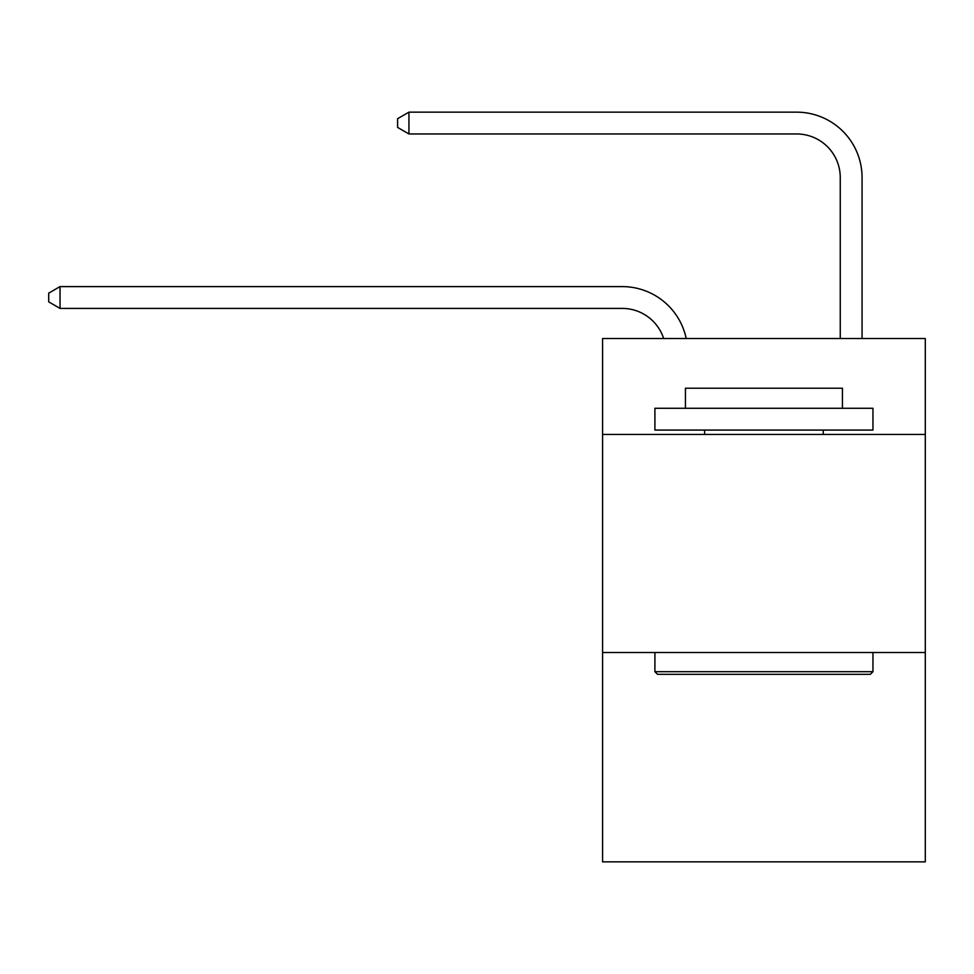 <?xml version="1.0" encoding="UTF-8"?>
<svg xmlns="http://www.w3.org/2000/svg" width="974" height="974" viewBox="0 0 974 974"><rect width="100%" height="100%" fill="white"/><g stroke="black" fill="none" stroke-linecap="round" stroke-linejoin="round"><path stroke-width="1.46" d="M925.3 434.453L925.3 338.502L602.577 338.502L602.577 434.453L925.3 434.453L925.3 861.844L602.577 861.844L602.577 434.453M925.3 652.507L602.577 652.507M622.191 286.6L60.035 286.6L622.191 286.6A65.416 65.416 173.9 0 1 686.207 338.502M840.258 338.502L840.258 177.572A43.611 43.611 94.1 0 0 796.647 133.962L408.934 133.962L397.599 127.424L397.599 118.694L408.934 112.156L796.647 112.156A65.416 65.416 28.6 0 1 862.063 177.572L862.063 338.502M657.523 674.312L654.905 671.695L872.96 671.695L870.354 674.312L657.523 674.312M872.96 408.276L872.96 430.082L654.905 430.082L654.905 408.276L872.96 408.276M685.44 408.276L685.44 388.224L842.437 388.224L842.437 408.276M872.96 652.507L872.96 671.695M654.905 652.507L654.905 671.695M823.249 430.082L823.249 434.453M704.628 430.082L704.628 434.453M840.258 177.572A43.611 43.611 -151.4 0 0 796.647 133.962A43.611 43.611 -151.4 0 1 840.258 177.572A43.611 43.611 -151.4 0 0 796.647 133.962A43.611 43.611 -151.4 0 1 840.258 177.572A43.611 43.611 -151.4 0 0 796.647 133.962A43.611 43.611 -151.4 0 1 840.258 177.572A43.611 43.611 -151.4 0 0 796.647 133.962A43.611 43.611 -151.4 0 1 840.258 177.572A43.611 43.611 -151.4 0 0 796.647 133.962A43.611 43.611 -151.4 0 1 840.258 177.572A43.611 43.611 -151.4 0 0 796.647 133.962A43.611 43.611 -151.4 0 1 840.258 177.572A43.611 43.611 -151.4 0 0 796.647 133.962A43.611 43.611 -151.4 0 1 840.258 177.572A43.611 43.611 -151.4 0 0 796.647 133.962A43.611 43.611 -151.4 0 1 840.258 177.572A43.611 43.611 -151.4 0 0 796.647 133.962A43.611 43.611 -151.4 0 1 840.258 177.572A43.611 43.611 -151.4 0 0 796.647 133.962A43.611 43.611 -151.4 0 1 840.258 177.572A43.611 43.611 -151.4 0 0 796.647 133.962A43.611 43.611 -151.4 0 1 840.258 177.572A43.611 43.611 -151.4 0 0 796.647 133.962A43.611 43.611 -151.4 0 1 840.258 177.572A43.611 43.611 -151.4 0 0 796.647 133.962A43.611 43.611 -151.4 0 1 840.258 177.572A43.611 43.611 -151.4 0 0 796.647 133.962A43.611 43.611 -151.4 0 1 840.258 177.572A43.611 43.611 -151.4 0 0 796.647 133.962A43.611 43.611 -151.4 0 1 840.258 177.572A43.611 43.611 -151.4 0 0 796.647 133.962A43.611 43.611 -151.4 0 1 840.258 177.572A43.611 43.611 -151.4 0 0 796.647 133.962A43.611 43.611 -151.4 0 1 840.258 177.572A43.611 43.611 -151.4 0 0 796.647 133.962A43.611 43.611 -151.4 0 1 840.258 177.572A43.611 43.611 -151.4 0 0 796.647 133.962A43.611 43.611 -151.4 0 1 840.258 177.572A43.611 43.611 -151.4 0 0 796.647 133.962A43.611 43.611 -151.4 0 1 840.258 177.572A43.611 43.611 -151.4 0 0 796.647 133.962A43.611 43.611 -151.4 0 1 840.258 177.572A43.611 43.611 -151.4 0 0 796.647 133.962A43.611 43.611 -151.4 0 1 840.258 177.572A43.611 43.611 -151.4 0 0 796.647 133.962A43.611 43.611 -151.4 0 1 840.258 177.572A43.611 43.611 -151.4 0 0 796.647 133.962A43.611 43.611 -151.4 0 1 840.258 177.572A43.611 43.611 -151.4 0 0 796.647 133.962A43.611 43.611 -151.4 0 1 840.258 177.572A43.611 43.611 -151.4 0 0 796.647 133.962A43.611 43.611 -151.4 0 1 840.258 177.572M663.659 338.502A43.611 43.611 -6.1 0 0 622.191 308.405L60.035 308.405L48.7 301.867L48.7 293.15L60.035 286.6L60.035 308.405M408.934 112.156L408.934 133.962"/></g></svg>
